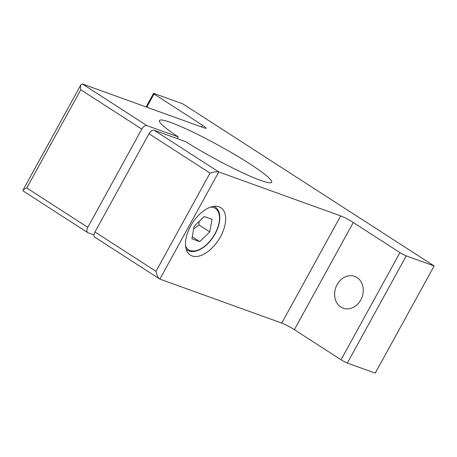 <?xml version="1.0" encoding="UTF-8"?>
<svg xmlns="http://www.w3.org/2000/svg" width="457" height="457" viewBox="0 0 457 457"><rect width="100%" height="100%" fill="white"/><g stroke="black" fill="none" stroke-linecap="round" stroke-linejoin="round"><path stroke-width="0.69" d="M22.941 190.203C23.398 189.489 24.672 188.747 26.763 187.981L80.769 89.749C80.398 87.384 80.483 85.648 81.026 84.545L22.941 190.203L23.136 190.969L87.727 232.63A5.124 2.828 -57.2 0 0 88.052 232.79L94.039 234.949M347.331 363.058L375.237 373.123L434.15 265.957L406.244 255.891A5.124 0.537 -151.2 0 1 399.944 252.601L353.278 222.496A10.248 1.08 28.8 0 0 340.676 215.915L218.766 171.941L154.14 130.262A5.124 2.828 122.8 0 0 148.982 133.747L94.976 231.979A5.124 2.828 122.8 0 0 94.907 237.263L159.853 279.101L281.763 323.076A10.248 1.08 -151.2 0 1 294.365 329.663L341.036 359.762A5.124 0.537 28.8 0 0 347.331 363.058L406.244 255.891M209.792 231.888L199.749 241.639L191.923 238.822L194.151 226.249L204.199 216.498L212.019 219.314L209.792 231.888L199.024 224.941L198.984 221.559M193.694 228.831L199.024 224.941M199.749 241.639L192.277 236.823M148.982 133.747L210.009 173.112C213.836 171.866 216.755 171.478 218.766 171.941L159.853 279.101M210.009 173.112L156.008 271.344C156.751 275.103 157.911 277.633 159.499 278.924M81.026 84.545L82.34 83.951L204.256 127.92A10.248 1.08 28.8 0 0 206.056 128.228A10.248 1.08 28.8 0 0 202.491 125.247L154.026 93.982L153.586 93.314L182.846 103.87L434.15 265.957M154.14 130.262L185.405 141.539A64.049 6.746 28.8 0 0 271.698 182.252A64.049 6.746 28.8 0 0 218.823 145.486A64.049 6.746 28.8 0 0 159.447 120.539A64.049 6.746 28.8 0 0 178.224 136.906L146.965 125.629L82.34 83.951M80.769 89.749L141.801 129.114A5.124 2.828 -57.2 0 1 146.965 125.629M87.727 232.63A5.124 2.828 -57.2 0 1 87.795 227.346L26.763 187.981M178.224 136.906L177.293 138.608M141.801 129.114L87.795 227.346M146.771 107.189L154.026 93.982M153.586 93.314L146.097 106.944M219.063 206.827A28.18 15.561 -57.2 0 1 220.84 207.701A28.18 15.561 -57.2 0 1 218.64 239.816A28.18 15.561 -57.2 0 1 190.289 255.069A28.18 15.561 -57.2 0 1 191.546 224.467A28.18 15.561 -57.2 0 1 219.063 206.827M357.048 277.553A16.909 13.984 109.8 0 1 361.504 298.512A16.909 13.984 109.8 0 1 343.213 308.195A16.909 13.984 109.8 0 1 335.792 287.544A16.909 13.984 109.8 0 1 354.689 276.382A16.909 13.984 109.8 0 1 357.048 277.553M186.159 249.174A25.621 14.144 122.8 0 0 187.37 250.133C193.825 254.692 206.141 248.214 213.43 236.669C221.102 225.221 222.028 211.111 215.138 207.078A25.621 14.144 122.8 0 0 213.767 206.37M185.553 246.003A24.592 13.579 122.8 0 0 213.385 236.429A24.592 13.579 122.8 0 0 210.631 207.13M156.008 271.344L94.976 231.979M399.944 252.601L341.036 359.762M294.365 329.663L353.278 222.496M340.676 215.915L281.763 323.076M202.491 125.247L201.554 126.949M186.228 249.402L187.37 250.133M214.002 206.341L215.138 207.078"/></g></svg>
